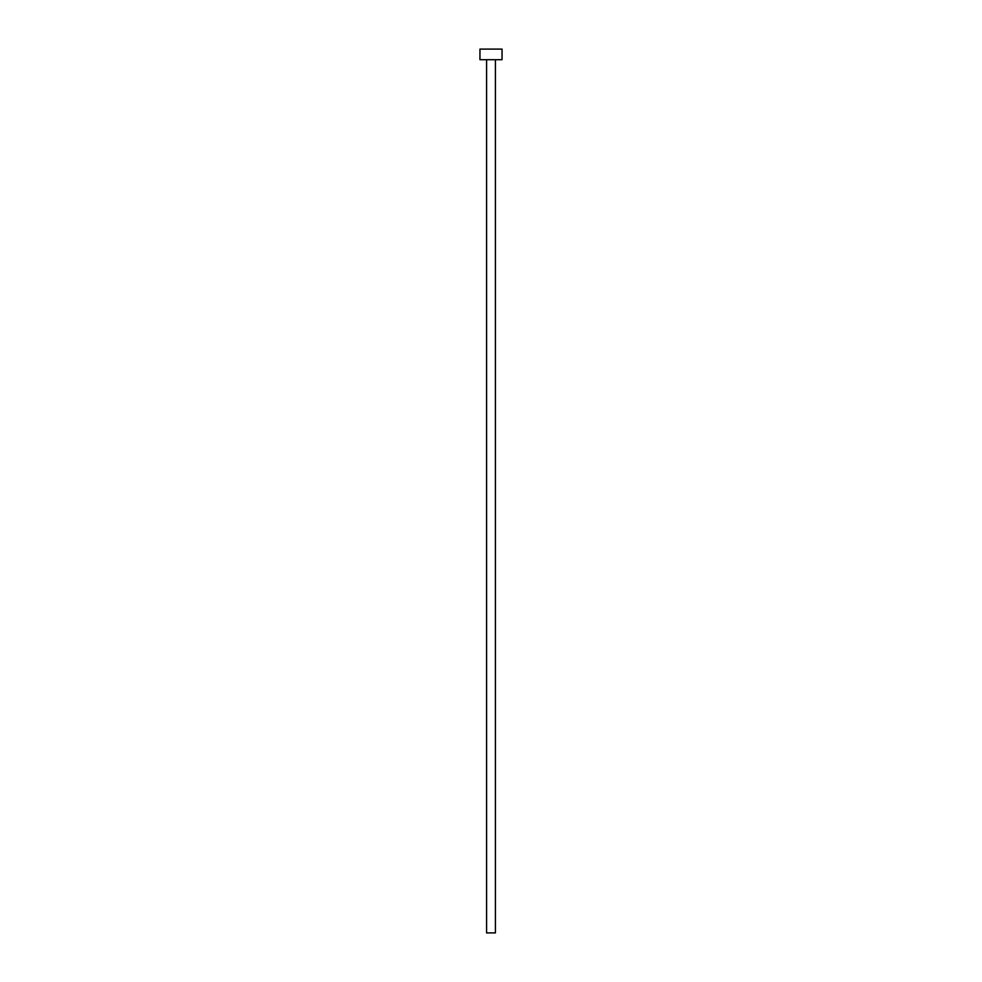<?xml version="1.0" encoding="UTF-8"?>
<svg xmlns="http://www.w3.org/2000/svg" width="982" height="982" viewBox="0 0 982 982"><rect width="100%" height="100%" fill="white"/><g stroke="black" fill="none" stroke-linecap="round" stroke-linejoin="round"><path stroke-width="1.47" d="M495.419 59.706L495.419 932.9L486.581 932.9L486.581 59.706M502.048 59.706L479.952 59.706L479.952 49.1L502.048 49.1L502.048 59.706"/></g></svg>
